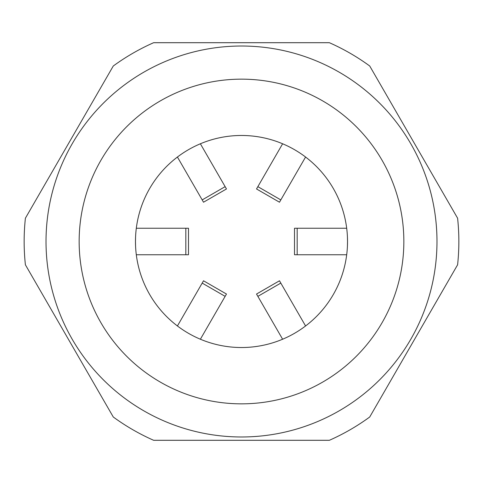 <?xml version="1.0" encoding="UTF-8"?>
<svg xmlns="http://www.w3.org/2000/svg" width="483" height="483" viewBox="0 0 483 483"><rect width="100%" height="100%" fill="white"/><g stroke="black" fill="none" stroke-linecap="round" stroke-linejoin="round"><path stroke-width="0.72" d="M25.4 264.799A217.35 217.35 0 0 1 25.4 218.201L113.276 66.002A217.35 217.35 0 0 1 153.63 42.703L329.37 42.703A217.35 217.35 0 0 1 369.724 66.002L457.6 218.201A217.35 217.35 0 0 1 457.6 264.799L369.724 416.998A217.35 217.35 0 0 1 329.37 440.297L153.63 440.297A217.35 217.35 0 0 1 113.276 416.998L25.4 264.799M135.566 245.841L135.475 241.5A106.025 106.025 0 0 0 241.5 347.525A106.025 106.025 0 0 0 347.525 241.5L347.434 245.841M46.018 241.5A195.482 195.482 0 0 1 241.5 46.018A195.482 195.482 0 0 1 436.982 241.5A195.482 195.482 0 0 1 241.5 436.982A195.482 195.482 0 0 1 46.018 241.5A195.482 195.482 0 0 0 241.5 436.982A195.482 195.482 0 0 0 436.982 241.5M446.636 283.781L391.659 379.004M347.434 237.159L347.525 241.5A106.025 106.025 0 0 0 241.5 135.475A106.025 106.025 0 0 0 135.475 241.5L135.566 237.159M136.309 254.752L188.491 254.752L188.491 228.248L136.309 228.248M200.379 339.229L226.473 294.038L203.518 280.786L177.424 325.971M305.576 325.971L279.482 280.786L256.527 294.038L282.621 339.229M346.691 228.248L294.509 228.248L294.509 254.752L346.691 254.752M282.621 143.771L256.527 188.962L279.482 202.214L305.576 157.029M177.424 157.029L203.518 202.214L226.473 188.962L200.379 143.771M403.848 241.5A162.348 162.348 0 0 0 241.5 79.152A162.348 162.348 0 0 0 79.152 241.5A162.348 162.348 0 0 0 241.5 403.848A162.348 162.348 0 0 0 403.848 241.5M185.822 254.752L185.822 228.248M225.138 296.345L202.184 283.092M280.816 283.092L257.862 296.345M297.178 228.248L297.178 254.752M257.862 186.655L280.816 199.908M202.184 199.908L225.138 186.655"/></g></svg>
